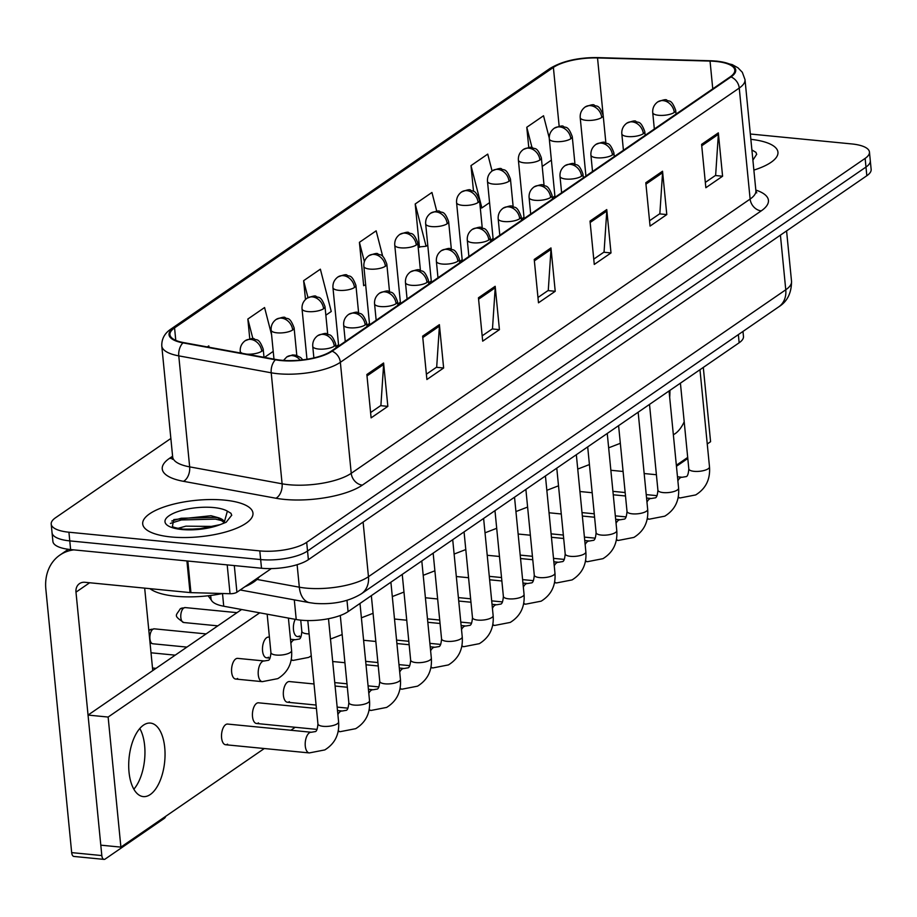 <?xml version="1.0" encoding="UTF-8"?>
<svg xmlns="http://www.w3.org/2000/svg" width="917" height="917" viewBox="0 0 917 917"><rect width="100%" height="100%" fill="white"/><g stroke="black" fill="none" stroke-linecap="round" stroke-linejoin="round"><path stroke-width="1.38" d="M742.976 331.438L743.469 336.447A34.617 11.44 174.4 0 1 739.148 342.775L348.082 611.639A34.617 11.44 174.4 0 1 296.225 619.514L223.725 606.229A34.617 11.44 174.4 0 1 210.99 598.79L210.658 595.465M224.619 500.132A55.398 18.306 -5.6 0 0 169.095 505.359A55.398 18.306 -5.6 0 0 142.708 523.951A55.398 18.306 -5.6 0 0 171.055 536.949A55.398 18.306 -5.6 0 0 226.579 531.722A55.398 18.306 -5.6 0 0 252.966 513.13A55.398 18.306 -5.6 0 0 224.619 500.132A55.398 18.306 -5.6 0 0 169.095 505.359A55.398 18.306 -5.6 0 0 142.708 523.951A55.398 18.306 -5.6 0 0 171.055 536.949A55.398 18.306 -5.6 0 0 226.579 531.722A55.398 18.306 -5.6 0 0 252.966 513.13A55.398 18.306 -5.6 0 0 224.619 500.132M715.89 61.439A36.932 12.208 174.4 0 1 734.792 70.105A36.932 12.208 174.4 0 1 730.196 76.856L331.301 351.108A36.932 12.208 174.4 0 1 275.983 359.498L183.549 342.58A36.932 12.208 174.4 0 1 169.954 334.636A36.932 12.208 174.4 0 1 174.562 327.885L553.387 67.434A36.932 12.208 174.4 0 1 597.529 57.943L710.045 61.084A36.932 12.208 174.4 0 1 715.89 61.439M716.337 61.13A37.849 12.506 -5.6 0 0 710.343 60.763L597.838 57.633A37.849 12.506 -5.6 0 0 552.584 67.354L173.76 327.816A37.849 12.506 -5.6 0 0 182.964 342.866L275.409 359.796A37.849 12.506 -5.6 0 0 332.103 351.188L730.998 76.936A37.849 12.506 -5.6 0 0 716.337 61.13M170.86 438.464L55.524 517.761A34.617 11.44 -5.6 0 0 51.203 524.088L52.899 541.431A34.617 11.44 -5.6 0 0 70.62 549.558L261.505 568.242L260.657 559.565A34.617 11.44 -5.6 0 0 307.527 551.014L865.98 167.054A34.617 11.44 -5.6 0 0 870.302 160.727A34.617 11.44 -5.6 0 1 865.98 167.054L307.527 551.014A34.617 11.44 -5.6 0 1 260.657 559.565L69.772 540.892L260.657 559.565L259.809 550.899A34.617 11.44 -5.6 0 0 306.679 542.337L865.132 158.389A34.617 11.44 -5.6 0 0 869.454 152.062A34.617 11.44 -5.6 0 0 851.733 143.935L750.335 134.008M52.051 532.754A34.617 11.44 -5.6 0 0 69.772 540.892A34.617 11.44 -5.6 0 1 52.051 532.754M366.857 374.514L371.11 417.865L387.845 406.369L383.593 363.006L366.857 374.514M370.594 412.558L380.899 405.463L383.627 364.496A9.227 7.474 -124.5 0 0 383.593 363.006M380.624 405.658L387.845 406.369M422.645 336.149L426.898 379.512L443.633 368.004L439.392 324.652L422.645 336.149M426.382 374.193L436.687 367.109L439.415 326.143A9.227 7.474 -124.5 0 0 439.392 324.652M436.412 367.304L443.633 368.004M478.445 297.796L482.686 341.158L499.433 329.65L495.18 286.287L478.445 297.796M482.17 335.84L492.486 328.756L495.203 287.789A9.227 7.474 -124.5 0 0 495.18 286.287M492.2 328.939L499.433 329.65M701.597 144.37L705.849 187.733L722.585 176.224L718.332 132.862L701.597 144.37M705.322 182.414L715.638 175.33L718.355 134.352A9.227 7.474 -124.5 0 0 718.332 132.862M715.363 175.514L722.585 176.224M645.809 182.724L650.061 226.086L666.797 214.578L662.544 171.215L645.809 182.724M649.534 220.768L659.85 213.684L662.567 172.717A9.227 7.474 -124.5 0 0 662.544 171.215M659.575 213.879L666.797 214.578M590.021 221.089L594.273 264.44L611.009 252.932L606.756 209.58L590.021 221.089M593.746 259.133L604.062 252.037L606.779 211.07A9.227 7.474 -124.5 0 0 606.756 209.58M603.776 252.232L611.009 252.932M534.233 259.442L538.485 302.805L555.221 291.297L550.968 247.934L534.233 259.442M537.958 297.486L548.274 290.391L550.991 249.424A9.227 7.474 -124.5 0 0 550.968 247.934M547.988 290.586L555.221 291.297M753.877 170.092A55.398 18.306 -5.6 0 0 777.948 152.199A55.398 18.306 -5.6 0 0 750.863 139.327A55.398 18.306 -5.6 0 1 777.948 152.199A55.398 18.306 -5.6 0 1 753.877 170.092M51.203 524.088A34.617 11.44 -5.6 0 0 68.924 532.215L259.809 550.899M271.592 334.797L264.577 307.539L247.842 319.047L249.779 338.866M209.145 347.268L208.789 345.892L207.288 346.924M436.767 211.219L431.941 192.467L415.206 203.975L419.459 247.338L420.192 246.833M492.074 170.998L487.741 154.113L470.994 165.622L473.516 191.332M549.249 137.986L543.529 115.76L526.782 127.268L528.777 147.511M325.856 315.196L331.255 311.482L320.365 269.185L303.63 280.694L305.476 299.481M382.733 256.382L376.153 230.832L359.418 242.329L363.671 285.691L364.404 285.187M365.688 285.072L363.625 285.267M359.418 242.329L364.381 261.62M415.206 203.975L426.096 246.272L427.758 245.137M426.096 246.272L419.413 246.902M470.994 165.622L481.883 207.918L489.575 202.634M481.883 207.918L480.302 208.067M542.199 166.447L551.381 160.143M526.782 127.268L532.032 147.66M303.63 280.694L307.986 297.624M264.474 357.401L273.22 351.383M247.842 319.047L252.92 338.774M261.505 568.242A34.617 11.44 -5.6 0 0 308.387 559.679L866.829 175.732A34.617 11.44 -5.6 0 0 871.15 169.404L869.454 152.062M752.903 160.166L756.674 154.285L755.94 152.348L752.341 150.216A33.012 10.912 -5.6 0 0 751.906 149.964M755.94 152.348L756.685 154.469M149.975 588.657A57.702 19.074 -5.6 0 0 175.686 596.256A57.702 19.074 -5.6 0 0 222.51 593.505L223.725 606.229M244.793 586.823A57.702 19.074 -5.6 0 0 259.351 576.816M224.356 522.06A26.089 8.62 -5.6 0 0 217.329 517.44L211.036 515.732L173.783 519.595L172.396 526.427C173.084 527.286 176.683 528.192 183.194 529.12L198.003 529.098L220.16 524.639L226.155 522.266L231.703 515.216L230.969 513.291L227.37 511.147L224.47 521.578M177.978 528.341L185.842 526.163L213.925 526.438M187.309 529.396L203.345 528.479M217.329 517.44L224.172 522.61M183.629 529.224L198.003 529.098M171.743 521.028L181.176 518.243L215.277 517.394L218.865 518.094M230.969 513.291L231.714 515.411M170.344 523.424L181.348 519.962L215.449 519.114L223.026 520.936M669.685 397.348A36.932 17.904 95.6 0 0 669.926 390.367A36.932 17.904 95.6 0 1 669.685 397.348M676.448 466.283L687.796 458.477M133.859 789.205A36.932 17.904 95.6 0 0 139.797 728.499A36.932 17.904 95.6 0 1 133.859 789.205M234.305 565.583L236.918 592.233L271.306 568.597M73.796 549.868A46.159 37.379 -124.5 0 0 59.88 555.094A46.159 37.379 -124.5 0 0 45.85 589.207L71.675 852.615L101.821 855.561L75.985 592.153A11.543 9.342 55.5 0 1 79.492 583.625A11.543 9.342 55.5 0 1 84.972 582.295L190.025 592.577L186.919 560.94M101.821 855.561A5.766 2.797 95.6 0 0 104.045 859.389L73.91 856.444A5.766 2.797 -84.4 0 1 71.675 852.615M104.045 859.389A5.766 2.797 95.6 0 0 105.134 859.069L164.281 818.411A5.766 2.797 95.6 0 0 165.817 816.233M152.761 670.591L144.68 588.141M236.918 592.233A5.766 1.903 174.4 0 1 230.029 593.723L190.942 592.634A5.766 1.903 174.4 0 1 190.025 592.577M264.302 660.974L267.924 660.366C269.483 660.515 270.481 657.936 270.928 652.617A10.385 3.427 -5.6 0 0 276.235 655.047A10.385 3.427 -5.6 0 0 289.967 652.698A10.385 3.427 -5.6 0 0 291.595 650.589C292.523 663.025 287.915 672.379 277.794 678.637L262.285 681.652A10.385 5.032 -84.4 0 1 258.273 674.763A10.385 5.032 -84.4 0 1 262.652 661.363A10.385 5.032 -84.4 0 1 264.302 660.974L237.686 658.372A10.385 5.032 95.6 0 0 235.715 658.956A10.385 5.032 95.6 0 0 231.554 670.224A10.385 5.032 95.6 0 0 235.658 679.05A10.385 5.032 95.6 0 0 237.629 678.465M269.415 637.2L268.589 637.12A10.385 5.032 95.6 0 0 266.618 637.705A10.385 5.032 95.6 0 0 262.468 648.972A10.385 5.032 95.6 0 0 266.56 657.798A10.385 5.032 95.6 0 0 268.532 657.214M225.605 744.742L309.293 752.926A10.385 5.032 -84.4 0 1 305.189 744.1A10.385 5.032 -84.4 0 1 309.35 732.832A10.385 5.032 -84.4 0 1 309.659 732.637A10.385 5.032 -84.4 0 1 311.31 732.259L227.622 724.063A10.385 5.032 95.6 0 0 225.662 724.648A10.385 5.032 95.6 0 0 221.501 735.915A10.385 5.032 95.6 0 0 225.605 744.742A10.385 5.032 95.6 0 0 227.576 744.157M316.422 708.486L258.537 702.812A10.385 5.032 95.6 0 0 256.565 703.396A10.385 5.032 95.6 0 0 252.416 714.664A10.385 5.032 95.6 0 0 256.508 723.49A10.385 5.032 95.6 0 0 258.479 722.905M314.015 683.967L289.44 681.56A10.385 5.032 95.6 0 0 287.468 682.145A10.385 5.032 95.6 0 0 283.319 693.412A10.385 5.032 95.6 0 0 287.422 702.239A10.385 5.032 95.6 0 0 289.382 701.654M150.273 794.523A36.932 17.904 95.6 0 0 165.049 754.473A36.932 17.904 95.6 0 0 150.468 723.089A36.932 17.904 95.6 0 0 143.465 725.152A36.932 17.904 95.6 0 0 128.701 765.202A36.932 17.904 95.6 0 0 143.27 796.598A36.932 17.904 95.6 0 0 150.273 794.523M673.353 434.692A36.932 17.904 95.6 0 0 675.244 433.592A36.932 17.904 95.6 0 0 684.197 421.797M707.248 443.988L710.583 441.696L703.305 367.419M259.729 612.82L108.137 717.048L120.895 847.125L264.302 748.524M290.884 730.253L295.205 727.273M676.345 465.24L687.693 457.434M295.228 619.319A10.385 5.032 95.6 0 0 293.532 630.22A10.385 5.032 95.6 0 0 297.475 636.547A10.385 5.032 95.6 0 0 299.446 635.962M241.595 609.507L88.043 715.077L100.801 845.165L120.895 847.125M108.137 717.048L88.043 715.077M738.357 334.625L739.148 342.775M294.3 599.878L296.225 619.514M346.981 600.337L348.082 611.639M755.837 190.071A57.702 19.074 174.4 0 1 761.248 210.876L362.353 485.127A11.543 9.342 55.5 0 1 351.234 473.31L750.129 199.058A46.159 15.257 -5.6 0 0 755.883 190.621L756.731 192.879M362.353 485.127A57.702 19.074 174.4 0 1 284.224 499.387A57.702 19.074 174.4 0 1 275.925 498.24L183.48 481.322A57.702 19.074 174.4 0 1 169.439 458.374L172.602 456.196M288.74 484.715A46.159 15.257 -5.6 0 0 351.234 473.31L340.356 362.307A46.159 15.257 174.4 0 1 271.214 372.795L178.769 355.865A46.159 15.257 174.4 0 1 161.782 345.95L172.671 456.953A46.159 15.257 -5.6 0 0 189.659 466.868L282.104 483.798A46.159 15.257 -5.6 0 0 288.74 484.715M710.927 60.786A11.543 3.886 91.6 0 0 710.629 60.74A11.543 3.886 91.6 0 0 710.343 60.763M598.411 57.645A11.543 3.886 91.6 0 0 598.125 57.611C578.432 57.37 562.35 61.015 549.879 68.534A11.543 9.342 55.5 0 1 552.584 67.354M173.76 327.816A11.543 9.342 -124.5 0 0 171.055 328.985C164.659 333.215 161.575 338.866 161.782 345.95M182.964 342.866A11.543 7.13 100.4 0 0 178.769 355.865L189.659 466.868A11.543 7.13 -79.6 0 1 183.48 481.322M730.998 76.936A11.543 9.342 -124.5 0 1 739.251 88.055A46.159 15.257 174.4 0 0 745.005 79.619L742.323 72.294L738.002 67.824L732.224 64.603L716.922 61.13L598.125 57.611A11.543 3.886 91.6 0 0 597.838 57.633M275.409 359.796A11.543 7.13 100.4 0 0 271.214 372.795L282.104 483.798A11.543 7.13 -79.6 0 1 275.925 498.24M332.103 351.188A11.543 9.342 55.5 0 1 340.356 362.307L739.251 88.055L750.129 199.058A11.543 9.342 55.5 0 0 761.248 210.876M306.679 542.337L308.387 559.679M865.132 158.389L866.829 175.732M68.924 532.215L70.62 549.558M172.66 458.099A11.543 9.342 55.5 0 1 169.439 458.374M174.562 327.885L175.777 340.367M710.045 61.084L712.761 88.846M597.529 57.943L603.111 114.808M553.387 67.434L559.164 126.328M554.9 195.986L552.309 197.774M523.997 217.237L521.395 219.025M493.082 238.489L490.492 240.277M462.179 259.74L459.589 261.517M431.265 280.992L428.675 282.768M400.362 302.232L397.772 304.02M369.459 323.483L366.857 325.271M338.545 344.735L335.954 346.523M534.37 260.852L550.991 249.424M590.158 222.499L606.779 211.07M645.946 184.145L662.567 172.717M701.734 145.792L718.355 134.352M478.582 299.217L495.203 287.789M422.794 337.571L439.415 326.143M366.995 375.924L383.627 364.496M257.024 579.441L299.32 587.189A46.159 15.257 -5.6 0 0 305.969 588.106A46.159 15.257 -5.6 0 0 368.462 576.701L785.766 289.783A46.159 15.257 -5.6 0 0 791.531 281.347C791.509 293.073 787.244 301.567 778.751 306.84L361.447 593.746A23.085 18.695 55.5 0 0 368.462 576.701L363.109 522.06M780.413 235.142L785.766 289.783A23.085 18.695 55.5 0 1 778.751 306.84M297.119 564.7L299.32 587.189A23.085 14.259 100.4 0 0 309.648 602.687L240.22 589.975M674.259 112.447A11.543 3.817 -5.6 0 0 675.691 110.338C671.233 98.348 669.009 101.993 666.854 100.228C666.464 99.105 663.404 99.678 657.672 101.947A11.543 9.342 55.5 0 1 663.151 100.618A11.543 9.342 -124.5 0 1 674.259 112.447A11.543 3.817 -5.6 0 1 658.635 115.301A11.543 3.817 -5.6 0 1 652.721 112.585C652.446 108.183 654.096 104.641 657.672 101.947M677.869 480.829A10.385 5.032 -84.4 0 1 680.231 477.837A10.385 5.032 -84.4 0 1 680.552 477.642A10.385 5.032 -84.4 0 1 682.202 477.264L677.48 476.794M682.202 477.264L685.824 476.645C687.372 476.806 688.38 474.215 688.816 468.896A10.385 3.427 -5.6 0 0 694.135 471.338A10.385 3.427 -5.6 0 0 707.867 468.977A10.385 3.427 -5.6 0 0 709.494 466.868C710.423 479.316 705.815 488.658 695.694 494.928L680.173 497.931A10.385 5.032 -84.4 0 1 678.271 496.888M601.735 117.479A11.543 3.817 -5.6 0 0 603.18 115.37C598.709 103.392 596.486 107.037 594.342 105.272C593.941 104.148 590.88 104.721 585.149 106.991A11.543 9.342 55.5 0 1 590.628 105.661A11.543 9.342 -124.5 0 1 601.735 117.479A11.543 3.817 -5.6 0 1 586.112 120.333A11.543 3.817 -5.6 0 1 580.209 117.628C579.922 113.227 581.573 109.685 585.149 106.991M643.344 133.699A11.543 3.817 -5.6 0 0 644.789 131.578C640.33 119.6 638.094 123.245 635.951 121.48C635.55 120.356 632.489 120.929 626.769 123.199A11.543 9.342 55.5 0 1 632.237 121.869A11.543 9.342 -124.5 0 1 643.344 133.699A11.543 3.817 -5.6 0 1 627.721 136.541A11.543 3.817 -5.6 0 1 621.818 133.836C621.531 129.435 623.182 125.893 626.769 123.199M646.966 502.08A10.385 5.032 -84.4 0 1 649.328 499.089A10.385 5.032 -84.4 0 1 649.649 498.894A10.385 5.032 -84.4 0 1 651.299 498.504L646.565 498.046M651.299 498.504L654.91 497.897C656.469 498.046 657.466 495.467 657.913 490.148A10.385 3.427 -5.6 0 0 663.232 492.589A10.385 3.427 -5.6 0 0 676.964 490.228A10.385 3.427 -5.6 0 0 678.591 488.119C679.508 500.556 674.912 509.909 664.779 516.168L649.27 519.182A10.385 5.032 -84.4 0 1 647.368 518.139M612.441 154.939A11.543 3.817 -5.6 0 0 613.886 152.83C609.415 140.851 607.192 144.496 605.037 142.731C604.647 141.608 601.586 142.181 595.855 144.45A11.543 9.342 55.5 0 1 601.334 143.121A11.543 9.342 -124.5 0 1 612.441 154.939A11.543 3.817 -5.6 0 1 596.818 157.793A11.543 3.817 -5.6 0 1 590.915 155.088C590.628 150.686 592.279 147.144 595.855 144.45M616.052 523.332A10.385 5.032 -84.4 0 1 618.413 520.34A10.385 5.032 -84.4 0 1 618.734 520.145A10.385 5.032 -84.4 0 1 620.385 519.756L615.662 519.297M620.385 519.756L624.007 519.148C625.566 519.297 626.563 516.718 627.01 511.399A10.385 3.427 -5.6 0 0 632.317 513.829A10.385 3.427 -5.6 0 0 646.049 511.48A10.385 3.427 -5.6 0 0 647.677 509.371C648.606 521.807 643.998 531.161 633.876 537.419L618.367 540.434A10.385 5.032 -84.4 0 1 616.465 539.391M581.538 176.19A11.543 3.817 -5.6 0 0 582.971 174.081C578.512 162.103 576.289 165.748 574.134 163.971C573.744 162.859 570.683 163.432 564.952 165.702A11.543 9.342 55.5 0 1 570.42 164.372A11.543 9.342 -124.5 0 1 581.538 176.19A11.543 3.817 -5.6 0 1 565.904 179.044A11.543 3.817 -5.6 0 1 560 176.339C559.725 171.938 561.376 168.396 564.952 165.702M585.149 544.583A10.385 5.032 -84.4 0 1 587.51 541.592A10.385 5.032 -84.4 0 1 587.831 541.397A10.385 5.032 -84.4 0 1 589.482 541.007L584.759 540.549M589.482 541.007L593.093 540.388C594.652 540.549 595.66 537.97 596.096 532.639A10.385 3.427 -5.6 0 0 601.414 535.081A10.385 3.427 -5.6 0 0 615.147 532.731A10.385 3.427 -5.6 0 0 616.774 530.622C617.703 543.059 613.095 552.412 602.962 558.671L587.453 561.685A10.385 5.032 -84.4 0 1 585.55 560.642M550.624 197.442A11.543 3.817 -5.6 0 0 552.068 195.332C547.598 183.354 545.374 186.999 543.231 185.223C542.83 184.111 539.769 184.684 534.038 186.953A11.543 9.342 55.5 0 1 539.517 185.624A11.543 9.342 -124.5 0 1 550.624 197.442A11.543 3.817 -5.6 0 1 535.001 200.296A11.543 3.817 -5.6 0 1 529.098 197.579C528.811 193.189 530.462 189.636 534.038 186.953M554.246 565.823A10.385 5.032 -84.4 0 1 556.608 562.843A10.385 5.032 -84.4 0 1 556.917 562.637A10.385 5.032 -84.4 0 1 558.568 562.259L553.845 561.8M558.568 562.259L562.19 561.64C563.749 561.8 564.746 559.221 565.193 553.891A10.385 3.427 -5.6 0 0 570.512 556.332A10.385 3.427 -5.6 0 0 584.232 553.983A10.385 3.427 -5.6 0 0 585.86 551.862C586.788 564.31 582.192 573.664 572.059 579.922L556.55 582.937A10.385 5.032 -84.4 0 1 554.647 581.894M570.832 138.731A11.543 3.817 -5.6 0 0 572.265 136.622C567.806 124.643 565.583 128.288 563.428 126.512C563.038 125.4 559.978 125.973 554.246 128.242A11.543 9.342 55.5 0 1 559.725 126.913A11.543 9.342 -124.5 0 1 570.832 138.731A11.543 3.817 -5.6 0 1 555.209 141.585A11.543 3.817 -5.6 0 1 549.294 138.88C549.019 134.478 550.67 130.936 554.246 128.242M539.918 159.982A11.543 3.817 -5.6 0 0 541.362 157.873C536.904 145.895 534.668 149.54 532.525 147.763C532.135 146.651 529.075 147.224 523.343 149.494A11.543 9.342 55.5 0 1 528.811 148.164A11.543 9.342 -124.5 0 1 539.918 159.982A11.543 3.817 -5.6 0 1 524.295 162.836A11.543 3.817 -5.6 0 1 518.392 160.131C518.116 155.73 519.756 152.176 523.343 149.494M509.015 181.234A11.543 3.817 -5.6 0 0 510.46 179.124C505.989 167.146 503.765 170.791 501.61 169.015C501.221 167.903 498.16 168.476 492.429 170.745A11.543 9.342 55.5 0 1 497.908 169.404A11.543 9.342 -124.5 0 1 509.015 181.234A11.543 3.817 -5.6 0 1 493.392 184.088A11.543 3.817 -5.6 0 1 487.489 181.371C487.202 176.981 488.853 173.428 492.429 170.745M227.37 511.147A33.012 10.912 -5.6 0 0 213.799 507.571A33.012 10.912 -5.6 0 0 169.095 515.732A33.012 10.912 -5.6 0 0 181.875 529.51A33.012 10.912 -5.6 0 0 220.16 524.639M75.985 592.153L89.66 582.753M187.836 561.032L190.942 592.634M230.029 593.723L227.198 564.883M519.721 218.693A11.543 3.817 -5.6 0 0 521.154 216.584C516.695 204.606 514.471 208.251 512.316 206.474C511.927 205.351 508.866 205.935 503.135 208.193A11.543 9.342 55.5 0 1 508.614 206.864A11.543 9.342 -124.5 0 1 519.721 218.693A11.543 3.817 -5.6 0 1 504.098 221.547A11.543 3.817 -5.6 0 1 498.183 218.831C497.908 214.429 499.559 210.887 503.135 208.193M523.332 587.075A10.385 5.032 -84.4 0 1 525.693 584.083A10.385 5.032 -84.4 0 1 526.014 583.888A10.385 5.032 -84.4 0 1 527.665 583.51L522.942 583.04M527.665 583.51L531.287 582.891C532.846 583.052 533.843 580.461 534.279 575.142A10.385 3.427 -5.6 0 0 539.597 577.584A10.385 3.427 -5.6 0 0 553.329 575.234A10.385 3.427 -5.6 0 0 554.957 573.114C555.885 585.562 551.277 594.915 541.156 601.174L525.647 604.177A10.385 5.032 -84.4 0 1 523.745 603.145M488.818 239.945A11.543 3.817 -5.6 0 0 490.251 237.835C485.792 225.846 483.557 229.491 481.414 227.725C481.024 226.602 477.963 227.175 472.232 229.445A11.543 9.342 55.5 0 1 477.7 228.115A11.543 9.342 -124.5 0 1 488.818 239.945A11.543 3.817 -5.6 0 1 473.183 242.799A11.543 3.817 -5.6 0 1 467.28 240.082C467.005 235.68 468.644 232.139 472.232 229.445M492.429 608.326A10.385 5.032 -84.4 0 1 494.79 605.335A10.385 5.032 -84.4 0 1 495.111 605.14A10.385 5.032 -84.4 0 1 496.762 604.762L492.028 604.292M496.762 604.762L500.373 604.143C501.931 604.303 502.929 601.712 503.376 596.394A10.385 3.427 -5.6 0 0 508.694 598.835A10.385 3.427 -5.6 0 0 522.426 596.486A10.385 3.427 -5.6 0 0 524.054 594.365C524.971 606.813 520.375 616.167 510.242 622.425L494.733 625.428A10.385 5.032 -84.4 0 1 492.83 624.397M457.904 261.196A11.543 3.817 -5.6 0 0 459.348 259.087C454.878 247.097 452.654 250.742 450.499 248.977C450.109 247.854 447.049 248.427 441.318 250.696A11.543 9.342 55.5 0 1 446.797 249.367A11.543 9.342 -124.5 0 1 457.904 261.196A11.543 3.817 -5.6 0 1 442.281 264.039A11.543 3.817 -5.6 0 1 436.377 261.334C436.091 256.932 437.741 253.39 441.318 250.696M461.526 629.578A10.385 5.032 -84.4 0 1 463.887 626.586A10.385 5.032 -84.4 0 1 464.197 626.391A10.385 5.032 -84.4 0 1 465.847 626.002L461.125 625.543M465.847 626.002L469.47 625.394C471.029 625.543 472.026 622.964 472.473 617.645A10.385 3.427 -5.6 0 0 477.78 620.087A10.385 3.427 -5.6 0 0 491.512 617.726A10.385 3.427 -5.6 0 0 493.14 615.616C494.068 628.065 489.472 637.407 479.339 643.665L463.83 646.68A10.385 5.032 -84.4 0 1 461.927 645.637M478.112 202.485A11.543 3.817 -5.6 0 0 479.545 200.376C475.086 188.386 472.863 192.031 470.708 190.266C470.318 189.143 467.257 189.716 461.526 191.985A11.543 9.342 55.5 0 1 467.005 190.656A11.543 9.342 -124.5 0 1 478.112 202.485A11.543 3.817 -5.6 0 1 462.489 205.339A11.543 3.817 -5.6 0 1 456.574 202.623C456.299 198.221 457.95 194.679 461.526 191.985M447.198 223.737A11.543 3.817 -5.6 0 0 448.642 221.627C444.183 209.638 441.948 213.283 439.805 211.518C439.403 210.394 436.343 210.967 430.612 213.237A11.543 9.342 55.5 0 1 436.091 211.907A11.543 9.342 -124.5 0 1 447.198 223.737A11.543 3.817 -5.6 0 1 431.575 226.579A11.543 3.817 -5.6 0 1 425.671 223.874C425.385 219.472 427.035 215.931 430.612 213.237M416.295 244.977A11.543 3.817 -5.6 0 0 417.739 242.867C413.269 230.889 411.045 234.534 408.89 232.769C408.501 231.646 405.44 232.219 399.709 234.488A11.543 9.342 55.5 0 1 405.188 233.159A11.543 9.342 -124.5 0 1 416.295 244.977A11.543 3.817 -5.6 0 1 400.672 247.831A11.543 3.817 -5.6 0 1 394.757 245.126C394.482 240.724 396.133 237.182 399.709 234.488M427.001 282.436A11.543 3.817 -5.6 0 0 428.434 280.327C423.975 268.349 421.751 271.994 419.596 270.228C419.207 269.105 416.146 269.678 410.415 271.948A11.543 9.342 55.5 0 1 415.894 270.618A11.543 9.342 -124.5 0 1 427.001 282.436A11.543 3.817 -5.6 0 1 411.378 285.29A11.543 3.817 -5.6 0 1 405.463 282.585C405.188 278.183 406.839 274.642 410.415 271.948M430.612 650.829A10.385 5.032 -84.4 0 1 432.973 647.838A10.385 5.032 -84.4 0 1 433.294 647.643A10.385 5.032 -84.4 0 1 434.945 647.253L430.222 646.794M434.945 647.253L438.555 646.645C440.114 646.794 441.123 644.215 441.558 638.897A10.385 3.427 -5.6 0 0 446.877 641.327A10.385 3.427 -5.6 0 0 460.609 638.977A10.385 3.427 -5.6 0 0 462.237 636.868C463.165 649.305 458.557 658.658 448.424 664.917L432.916 667.931A10.385 5.032 -84.4 0 1 431.013 666.888M396.087 303.687A11.543 3.817 -5.6 0 0 397.531 301.578C393.072 289.6 390.837 293.245 388.693 291.468C388.292 290.357 385.232 290.93 379.5 293.199A11.543 9.342 55.5 0 1 384.98 291.87A11.543 9.342 -124.5 0 1 396.087 303.687A11.543 3.817 -5.6 0 1 380.463 306.542A11.543 3.817 -5.6 0 1 374.56 303.836C374.274 299.435 375.924 295.893 379.5 293.199M399.709 672.081A10.385 5.032 -84.4 0 1 402.07 669.089A10.385 5.032 -84.4 0 1 402.38 668.894A10.385 5.032 -84.4 0 1 404.042 668.504L399.308 668.046M404.042 668.504L407.652 667.885C409.211 668.046 410.208 665.467 410.656 660.137A10.385 3.427 -5.6 0 0 415.974 662.578A10.385 3.427 -5.6 0 0 429.706 660.229A10.385 3.427 -5.6 0 0 431.334 658.119C432.251 670.556 427.654 679.91 417.522 686.168L402.013 689.183A10.385 5.032 -84.4 0 1 400.11 688.14M365.184 324.939A11.543 3.817 -5.6 0 0 366.628 322.83C362.158 310.852 359.934 314.497 357.779 312.72C357.389 311.608 354.329 312.181 348.598 314.451A11.543 9.342 55.5 0 1 354.077 313.121A11.543 9.342 -124.5 0 1 365.184 324.939A11.543 3.817 -5.6 0 1 349.56 327.793A11.543 3.817 -5.6 0 1 343.657 325.088C343.371 320.686 345.021 317.133 348.598 314.451M368.794 693.321A10.385 5.032 -84.4 0 1 371.156 690.341A10.385 5.032 -84.4 0 1 371.477 690.134A10.385 5.032 -84.4 0 1 373.127 689.756L368.405 689.297M373.127 689.756L376.749 689.137C378.308 689.297 379.306 686.718 379.753 681.388A10.385 3.427 -5.6 0 0 385.06 683.83A10.385 3.427 -5.6 0 0 398.792 681.48A10.385 3.427 -5.6 0 0 400.42 679.359C401.348 691.808 396.74 701.161 386.619 707.42L371.11 710.434A10.385 5.032 -84.4 0 1 369.207 709.391M334.281 346.19A11.543 3.817 -5.6 0 0 335.714 344.081C331.255 332.103 329.02 335.748 326.876 333.971C326.486 332.848 323.426 333.433 317.695 335.691A11.543 9.342 55.5 0 1 323.162 334.361A11.543 9.342 -124.5 0 1 334.281 346.19A11.543 3.817 -5.6 0 1 318.646 349.045A11.543 3.817 -5.6 0 1 312.743 346.328C312.468 341.938 314.118 338.384 317.695 335.691M337.892 714.572A10.385 5.032 -84.4 0 1 340.253 711.581A10.385 5.032 -84.4 0 1 340.574 711.386A10.385 5.032 -84.4 0 1 342.224 711.007L337.502 710.537M342.224 711.007L345.835 710.388C347.394 710.549 348.403 707.958 348.838 702.64A10.385 3.427 -5.6 0 0 354.157 705.081A10.385 3.427 -5.6 0 0 367.889 702.731A10.385 3.427 -5.6 0 0 369.517 700.611C370.434 713.059 365.837 722.413 355.704 728.671L340.196 731.674A10.385 5.032 -84.4 0 1 338.293 730.643M300.237 360.117A11.543 9.342 -124.5 0 0 292.259 355.613A11.543 9.342 55.5 0 0 286.78 356.942L292.603 354.936L295.962 355.223L300.684 357.561L302.782 359.842M311.31 732.259L314.932 731.64C316.491 731.8 317.488 729.21 317.935 723.891A10.385 3.427 -5.6 0 0 323.254 726.333A10.385 3.427 -5.6 0 0 336.975 723.983A10.385 3.427 -5.6 0 0 338.602 721.862C339.531 734.311 334.934 743.664 324.801 749.923L309.293 752.926M385.392 266.228A11.543 3.817 -5.6 0 0 386.825 264.119C382.366 252.141 380.131 255.786 377.987 254.009C377.598 252.897 374.537 253.47 368.806 255.74A11.543 9.342 55.5 0 1 374.274 254.41A11.543 9.342 -124.5 0 1 385.392 266.228A11.543 3.817 -5.6 0 1 369.757 269.082A11.543 3.817 -5.6 0 1 363.854 266.377C363.579 261.975 365.23 258.434 368.806 255.74M354.478 287.48A11.543 3.817 -5.6 0 0 355.922 285.37C351.452 273.392 349.228 277.037 347.073 275.26C346.683 274.149 343.623 274.722 337.892 276.991A11.543 9.342 55.5 0 1 343.371 275.662A11.543 9.342 -124.5 0 1 354.478 287.48A11.543 3.817 -5.6 0 1 338.854 290.334A11.543 3.817 -5.6 0 1 332.951 287.629C332.665 283.227 334.315 279.674 337.892 276.991M183.767 608.005A7.496 3.634 -84.4 0 1 185.188 607.581L180.202 608.865A7.496 6.075 55.5 0 1 183.767 608.005A7.496 3.634 -84.4 0 0 180.764 616.144A7.496 3.634 -84.4 0 0 183.721 622.517L217.822 625.852M323.575 308.731A11.543 3.817 -5.6 0 0 325.008 306.622C320.549 294.644 318.325 298.289 316.17 296.512C315.78 295.4 312.72 295.973 306.989 298.243A11.543 9.342 55.5 0 1 312.468 296.902A11.543 9.342 -124.5 0 1 323.575 308.731A11.543 3.817 -5.6 0 1 307.952 311.585A11.543 3.817 -5.6 0 1 302.037 308.869C301.762 304.478 303.412 300.925 306.989 298.243M152.852 629.257A7.496 3.634 -84.4 0 1 154.285 628.833L149.299 630.117A7.496 6.075 55.5 0 1 152.852 629.257A7.496 3.634 -84.4 0 0 149.861 637.395A7.496 3.634 -84.4 0 0 152.818 643.768L186.908 647.104M292.661 329.982A11.543 3.817 -5.6 0 0 294.105 327.873C289.646 315.895 287.411 319.54 285.267 317.763C284.878 316.64 281.806 317.225 276.086 319.483A11.543 9.342 55.5 0 1 281.553 318.153A11.543 9.342 -124.5 0 1 292.661 329.982A11.543 3.817 -5.6 0 1 277.037 332.837A11.543 3.817 -5.6 0 1 271.134 330.12C270.859 325.718 272.498 322.176 276.086 319.483M290.884 643.298A10.385 5.032 -84.4 0 1 293.566 640.112A10.385 5.032 -84.4 0 1 295.217 639.734L290.483 639.264M295.217 639.734L298.827 639.115C300.386 639.275 301.384 636.685 301.831 631.366A10.385 3.427 -5.6 0 0 307.149 633.807A10.385 3.427 -5.6 0 0 309.109 633.911M311.253 655.804L308.697 657.397L293.188 660.4A10.385 5.032 -84.4 0 1 291.285 659.357M261.758 351.234A11.543 3.817 -5.6 0 0 263.202 349.125C258.732 337.135 256.508 340.78 254.353 339.015C253.963 337.892 250.903 338.465 245.171 340.734A11.543 9.342 55.5 0 1 250.65 339.405A11.543 9.342 -124.5 0 1 261.758 351.234A11.543 3.817 -5.6 0 1 246.604 354.122M240.38 352.988L240.231 351.371A11.543 3.817 -5.6 0 0 242.696 353.412M549.879 68.534L171.055 328.985M745.005 79.619L755.883 190.621M172.671 456.953L172.293 459.337M361.447 593.746C348.838 601.495 333.318 604.716 314.875 603.409L309.648 602.687M791.531 281.347L786.58 230.912M699.969 369.711L709.494 466.868M676.058 114.075L675.691 110.338M680.173 497.931L678.121 497.736M657.042 495.673L646.233 494.607M625.153 492.544L612.923 491.352M680.414 383.157L688.816 468.896M654.337 129.01L652.721 112.585M656.4 474.731L644.17 473.539M623.09 471.476L610.86 470.272M608.659 447.817L620.328 443.312M605.885 142.96L603.18 115.37M585.929 176.041L580.209 117.628M669.055 390.963L678.591 488.119M645.155 135.326L644.789 131.578M649.27 519.182L647.207 518.976M626.128 516.913L615.33 515.858M594.25 513.795L582.02 512.603M649.511 404.408L657.913 490.148M623.422 150.262L621.818 133.836M625.497 495.982L613.255 494.79M592.187 492.727L579.945 491.523M638.152 412.203L647.677 509.371M614.252 156.578L613.886 152.83M618.367 540.434L616.304 540.228M595.225 538.164L584.416 537.11M563.347 535.047L551.106 533.854M618.597 425.648L627.01 511.399M592.52 171.513L590.915 155.088M594.583 517.234L582.352 516.042M561.273 513.978L549.042 512.775M607.249 433.454L616.774 530.622M583.338 177.818L582.971 174.081M587.453 561.685L585.39 561.479M564.31 559.416L553.513 558.361M532.433 556.298L520.203 555.106M587.694 446.9L596.096 532.639M561.617 192.765L560 176.339M563.68 538.485L551.449 537.282M530.37 535.219L518.139 534.026M576.335 454.706L585.86 551.862M552.435 199.069L552.068 195.332M556.55 582.937L554.487 582.731M533.407 580.667L522.598 579.613M501.53 577.55L489.288 576.346M556.779 468.151L565.193 553.891M530.702 214.005L529.098 197.579M532.777 559.737L520.535 558.533M499.467 556.47L487.225 555.278M577.744 469.068L589.425 464.564M574.97 164.212L572.265 136.622M555.026 197.293L549.294 138.88M546.841 490.32L558.51 485.815M544.068 185.452L541.362 157.873M524.123 218.544L518.392 160.131M515.927 511.56L527.607 507.067M513.165 206.703L510.46 179.124M493.208 239.784L487.489 181.371M59.88 555.094L68.317 549.294M545.432 475.957L554.957 573.114M521.521 220.321L521.154 216.584M525.647 604.177L523.584 603.982M502.505 601.919L491.695 600.864M470.616 598.801L458.385 597.597M525.877 489.403L534.279 575.142M499.799 235.256L498.183 218.831M501.863 580.977L489.632 579.785M468.553 577.721L456.322 576.529M514.529 497.209L524.054 594.365M490.618 241.572L490.251 237.835M494.733 625.428L492.67 625.234M471.59 623.17L460.793 622.104M439.713 620.052L427.482 618.849M494.974 510.654L503.376 596.394M468.896 256.508L467.28 240.082M470.96 602.228L458.718 601.036M437.65 598.973L425.408 597.769M483.614 518.46L493.14 615.616M459.715 262.824L459.348 259.087M463.83 646.68L461.767 646.474M440.687 644.422L429.878 643.356M408.81 641.292L396.568 640.1M464.059 531.906L472.473 617.645M437.982 277.759L436.377 261.334M440.045 623.48L427.815 622.288M406.735 620.224L394.505 619.021M485.024 532.811L496.705 528.307M482.25 227.955L479.545 200.376M462.306 261.036L456.574 202.623M454.121 554.063L465.79 549.558M451.347 249.206L448.642 221.627M431.403 282.287L425.671 223.874M423.207 575.314L434.887 570.81M420.433 270.458L417.739 242.867M400.488 303.538L394.757 245.126M452.711 539.7L462.237 636.868M428.801 284.075L428.434 280.327M432.916 667.931L430.864 667.725M409.773 665.662L398.975 664.607M377.896 662.544L365.665 661.352M433.156 553.146L441.558 638.897M407.079 299.011L405.463 282.585M409.142 644.731L396.912 643.539M375.832 641.476L363.602 640.272M421.797 560.952L431.334 658.119M397.898 305.315L397.531 301.578M402.013 689.183L399.95 688.976M378.87 686.913L368.072 685.859M346.993 683.795L334.762 682.603M402.242 574.397L410.656 660.137M376.165 320.262L374.56 303.836M378.24 665.983L365.998 664.779M344.93 662.716L332.688 661.524M390.894 582.203L400.42 679.359M366.995 326.567L366.628 322.83M371.11 710.434L369.047 710.228M347.967 708.165L337.158 707.11M316.09 705.047L287.422 702.239M371.339 595.649L379.753 681.388M345.262 341.514L343.657 325.088M347.325 687.234L335.095 686.031M359.991 603.455L369.517 700.611M336.08 347.818L335.714 344.081M340.196 731.674L338.132 731.479M317.053 729.416L256.508 723.49M340.299 615.49L348.838 702.64M313.878 357.905L312.743 346.328M328.492 618.711L338.602 721.862M307.803 620.557L317.935 723.891M283.491 360.415L286.78 356.942M392.304 596.566L403.984 592.061M389.53 291.709L386.825 264.119M369.585 324.79L363.854 266.377M361.401 617.817L373.07 613.313M358.627 312.961L355.922 285.37M211.38 600.165L208.125 595.775M338.671 346.041L332.951 287.629M330.487 639.057L342.167 634.564M327.713 334.201L325.008 306.622M300.959 636.891L297.475 636.547M185.188 607.581L237.01 612.659M183.721 622.517C172.74 615.112 176.27 615.708 180.202 608.865M306.977 359.258L302.037 308.869M296.81 355.452L294.105 327.873M300.73 620.144L301.831 631.366M293.188 660.4L291.125 660.206M270.045 658.142L266.56 657.798M154.285 628.833L206.107 633.911M152.818 643.768L150.044 642.932M273.977 359.132L271.134 330.12M288.408 618.081L291.595 650.589M152.509 668.012L156.005 668.355M264.004 357.309L263.202 349.125M267.156 614.184L270.928 652.617M262.285 681.652L235.658 679.05M151.018 652.789L175.193 655.162M240.231 351.371C239.945 346.97 241.595 343.428 245.171 340.734"/></g></svg>
